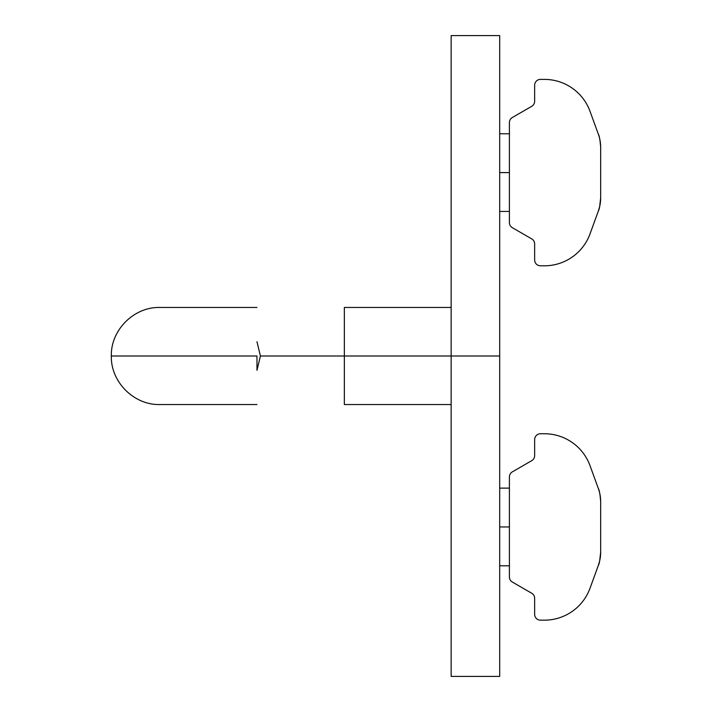 <?xml version="1.0" encoding="UTF-8"?>
<svg xmlns="http://www.w3.org/2000/svg" width="712" height="712" viewBox="0 0 712 712"><rect width="100%" height="100%" fill="white"/><g stroke="black" fill="none" stroke-linecap="round" stroke-linejoin="round"><path stroke-width="1.07" d="M256.97 356L111.33 356L256.97 356L256.97 370.293L256.97 356M344.35 404.55L344.35 356L260.414 356L256.97 370.293L260.414 356L256.97 341.707L260.414 356L344.35 356L344.35 404.55L451.15 404.55L451.15 455.11M509.4 133.767L499.691 133.767L499.691 35.912L499.691 356L451.15 356L451.15 676.4L499.691 676.4L499.691 211.437L509.4 211.437M451.15 356L344.35 356L344.35 307.45L344.35 356L499.691 356L499.691 35.6L451.15 35.6L451.15 598.801M509.4 172.598L499.691 172.598L509.4 172.598M599.566 206.978L598.329 211.072A38.84 38.84 0 0 0 600.67 197.794L600.67 147.411A38.84 38.84 0 0 0 598.329 134.123L590.034 111.339A48.549 48.549 0 0 0 544.413 79.397A48.549 48.549 0 0 1 590.034 111.339L598.329 134.123A38.84 38.84 0 0 1 600.67 147.411L600.67 197.794C600.091 205.207 599.308 209.631 598.329 211.072L590.034 233.865L598.329 211.072A38.84 38.84 0 0 0 600.67 197.794L599.638 206.676M534.65 85.218A5.83 5.83 0 0 1 540.47 79.397A5.83 5.83 0 0 0 534.65 85.218L534.65 101.264A5.83 5.83 0 0 1 531.731 106.311L512.32 117.516A5.83 5.83 0 0 0 509.4 122.562L509.4 222.633A5.83 5.83 0 0 0 512.32 227.68L531.731 238.894A5.83 5.83 0 0 1 534.65 243.94L534.65 259.987A5.83 5.83 0 0 0 540.47 265.807L544.413 265.807A48.549 48.549 0 0 0 590.034 233.865A48.549 48.549 0 0 1 544.413 265.807L540.47 265.807A5.83 5.83 0 0 1 534.65 259.987L534.65 243.94A5.83 5.83 0 0 0 531.731 238.894L512.32 227.68A5.83 5.83 0 0 1 509.4 222.633L509.4 122.562A5.83 5.83 0 0 1 512.32 117.516L531.731 106.311A5.83 5.83 0 0 0 534.65 101.264L534.65 85.218M544.413 79.397L540.47 79.397L544.413 79.397M600.67 147.411C600.091 139.997 599.308 135.574 598.329 134.123M509.4 526.96L499.691 526.96L509.4 526.96M599.566 561.332L598.329 565.435A38.84 38.84 0 0 0 600.67 552.147L600.67 501.764A38.84 38.84 0 0 0 598.329 488.485L590.034 465.692A48.549 48.549 0 0 0 544.413 433.75A48.549 48.549 0 0 1 590.034 465.692L598.329 488.485A38.84 38.84 0 0 1 600.67 501.764L600.67 552.147C600.091 559.561 599.308 563.984 598.329 565.435L590.034 588.219L598.329 565.435A38.84 38.84 0 0 0 600.67 552.147L599.638 561.029M534.65 439.571A5.83 5.83 0 0 1 540.47 433.75A5.83 5.83 0 0 0 534.65 439.571L534.65 455.618A5.83 5.83 0 0 1 531.731 460.664L512.32 471.878A5.83 5.83 0 0 0 509.4 476.915L509.4 576.996A5.83 5.83 0 0 0 512.32 582.042L531.731 593.247A5.83 5.83 0 0 1 534.65 598.294L534.65 614.34A5.83 5.83 0 0 0 540.47 620.161L544.413 620.161A48.549 48.549 0 0 0 590.034 588.219A48.549 48.549 0 0 1 544.413 620.161L540.47 620.161A5.83 5.83 0 0 1 534.65 614.34L534.65 598.294A5.83 5.83 0 0 0 531.731 593.247L512.32 582.042A5.83 5.83 0 0 1 509.4 576.996L509.4 476.915A5.83 5.83 0 0 1 512.32 471.878L531.731 460.664A5.83 5.83 0 0 0 534.65 455.618L534.65 439.571M544.413 433.75L540.47 433.75L544.413 433.75M600.67 501.764C600.091 494.351 599.308 489.927 598.329 488.485M256.97 307.45L159.88 307.45C133.936 306.783 110.663 330.065 111.33 356C110.663 381.935 133.936 405.217 159.88 404.55L256.97 404.55M344.35 307.45L451.15 307.45M499.691 565.791L509.4 565.791M499.691 488.121L509.4 488.121"/></g></svg>
